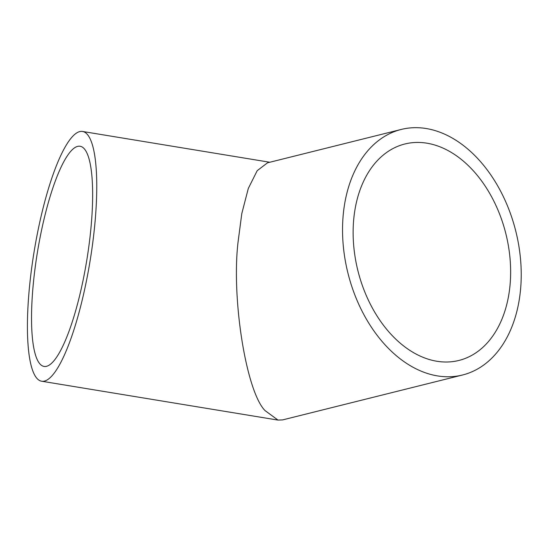 <?xml version="1.0" encoding="UTF-8"?>
<svg xmlns="http://www.w3.org/2000/svg" width="548" height="548" viewBox="0 0 548 548"><rect width="100%" height="100%" fill="white"/><g stroke="black" fill="none" stroke-linecap="round" stroke-linejoin="round"><path stroke-width="0.82" d="M423.056 357.323A111.552 76.254 76 0 0 458.895 360.454A111.552 76.254 76 0 0 510.085 259.046A111.552 76.254 76 0 0 440.708 147.117A111.552 76.254 76 0 0 404.869 143.994A111.552 76.254 76 0 0 353.679 245.394A111.552 76.254 76 0 0 423.056 357.323M32.812 289.289A111.552 24.982 99.3 0 1 80.186 146.268A111.552 24.982 99.3 0 1 91.365 223.392A111.552 24.982 99.3 0 1 43.991 366.413A111.552 24.982 99.3 0 1 32.812 289.289M421.871 371.455A126.547 86.502 -104 0 1 343.164 244.483A126.547 86.502 -104 0 1 401.239 129.444A126.547 86.502 -104 0 1 441.894 132.993A126.547 86.502 -104 0 1 520.6 259.964A126.547 86.502 -104 0 1 462.526 375.003A126.547 86.502 -104 0 1 421.871 371.455M401.239 129.444L267.493 162.825L257.197 170.681L248.306 188.444L241.791 213.617L238.01 242.428C231.4 299.235 246.271 391.717 265.047 410.596L277.994 420.09L282.624 419.898L462.526 375.003M28.873 293.721A126.547 28.338 -80.7 0 0 41.552 381.209A126.547 28.338 -80.7 0 0 95.304 218.967A126.547 28.338 -80.7 0 0 82.618 131.472A126.547 28.338 -80.7 0 0 28.873 293.721M277.994 420.09L41.552 381.209M269.787 162.249L82.618 131.472"/></g></svg>
